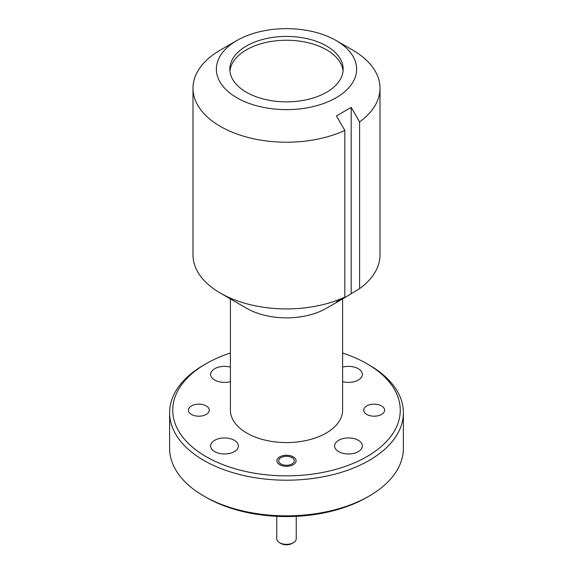 <?xml version="1.0" encoding="UTF-8"?>
<svg xmlns="http://www.w3.org/2000/svg" width="573" height="573" viewBox="0 0 573 573"><rect width="100%" height="100%" fill="white"/><g stroke="black" fill="none" stroke-linecap="round" stroke-linejoin="round"><path stroke-width="0.86" d="M279.724 464.696A9.583 5.537 180 0 1 276.917 460.785A9.583 5.537 180 0 1 282.833 455.671A9.583 5.537 180 0 1 293.276 456.874A9.583 5.537 180 0 1 296.083 460.785A9.583 5.537 180 0 1 290.167 465.899A9.583 5.537 180 0 1 279.724 464.696M366.784 414.437A10.443 6.031 180 0 1 363.726 410.175A10.443 6.031 180 0 1 370.172 404.602A10.443 6.031 180 0 1 381.546 405.906A10.443 6.031 180 0 1 384.605 410.175A10.443 6.031 180 0 1 378.159 415.74A10.443 6.031 180 0 1 366.784 414.437M191.454 414.437A10.443 6.031 180 0 1 188.395 410.175A10.443 6.031 180 0 1 194.841 404.602A10.443 6.031 180 0 1 206.216 405.906A10.443 6.031 180 0 1 209.274 410.175A10.443 6.031 180 0 1 202.828 415.74A10.443 6.031 180 0 1 191.454 414.437M206.051 456.617A113.769 65.687 0 0 0 366.949 456.617A113.769 65.687 0 0 0 366.949 363.726L369.148 365.001A116.885 67.485 180 0 1 369.155 365.001A116.885 67.485 180 0 1 403.385 412.718A116.885 67.485 180 0 1 331.23 475.067A116.885 67.485 180 0 1 203.852 460.434A116.885 67.485 180 0 1 169.615 412.718A116.885 67.485 180 0 1 203.845 365.001L206.051 363.726A113.769 65.687 0 0 0 206.051 456.617M369.155 496.068L366.949 497.335A113.769 65.687 180 0 1 206.051 497.335L203.852 496.068A116.885 67.485 0 0 0 369.155 496.068A116.885 67.485 0 0 0 403.385 448.351L403.385 412.718M236.907 97.768A70.135 40.49 -0 0 0 336.093 97.768A70.135 40.49 -0 0 0 336.093 40.511L352.624 50.052A93.506 53.984 180 0 1 380.006 88.228A93.506 53.984 180 0 1 359.593 121.899L351.192 107.416L336.423 115.939L344.824 130.429A93.506 53.984 180 0 1 220.376 126.404A93.506 53.984 180 0 1 192.994 88.228A93.506 53.984 180 0 1 220.376 50.052L236.907 40.511A70.135 40.49 -0 0 0 236.907 97.768M343.807 298.189L326.173 308.374A56.104 32.389 180 0 1 246.827 308.374L220.376 293.104A93.506 53.984 0 0 0 344.824 297.122L336.423 301.907L343.807 298.189L359.593 288.599A93.506 53.984 0 0 0 380.006 254.928L380.006 88.228M229.931 71.052A56.663 32.711 180 0 1 266.352 42.381A56.663 32.711 180 0 1 326.567 49.822A56.663 32.711 180 0 1 343.069 71.052M246.433 92.274A56.663 32.711 180 0 1 229.837 69.14A56.663 32.711 180 0 1 264.819 38.914A56.663 32.711 180 0 1 326.567 46.005A56.663 32.711 180 0 1 343.163 69.14A56.663 32.711 180 0 1 308.181 99.365A56.663 32.711 180 0 1 246.433 92.274M359.593 121.899L359.593 288.599M192.994 88.228L192.994 254.928A93.506 53.984 0 0 0 220.376 293.104L246.827 308.374M230.396 298.884L230.396 410.175A56.104 32.389 0 0 0 246.827 433.081A56.104 32.389 0 0 0 307.973 440.1A56.104 32.389 0 0 0 342.604 410.175L342.604 298.884M338.679 451.624A13.874 8.008 180 0 1 334.618 445.959A13.874 8.008 180 0 1 343.184 438.56A13.874 8.008 180 0 1 358.297 440.3A13.874 8.008 180 0 1 362.358 445.959A13.874 8.008 180 0 1 353.799 453.358A13.874 8.008 180 0 1 338.679 451.624M342.604 367.128A13.874 8.008 180 0 1 358.297 368.718A13.874 8.008 180 0 1 362.358 374.384A13.874 8.008 180 0 1 342.604 381.632M230.396 381.632A13.874 8.008 180 0 1 214.703 380.049A13.874 8.008 180 0 1 210.642 374.384A13.874 8.008 180 0 1 230.396 367.128M214.703 451.624A13.874 8.008 180 0 1 210.642 445.959A13.874 8.008 180 0 1 219.201 438.56A13.874 8.008 180 0 1 234.321 440.3A13.874 8.008 180 0 1 238.382 445.959A13.874 8.008 180 0 1 229.816 453.358A13.874 8.008 180 0 1 214.703 451.624M344.824 297.122L344.824 130.429M206.051 497.335L203.845 496.068A116.885 67.485 0 0 0 203.852 496.068A116.885 67.485 0 0 1 169.615 448.351L169.615 412.718M352.624 50.052L336.093 40.511A70.135 40.49 -0 0 0 236.907 40.511M369.155 365.001L366.949 363.726A113.769 65.687 0 0 0 342.604 353.032M230.396 353.032A113.769 65.687 0 0 0 206.051 363.726M351.192 293.383L351.192 107.416M293.39 542.703L292.008 543.498A7.793 4.498 180 0 1 280.992 543.498L279.61 542.703A9.741 5.623 0 0 0 293.39 542.703A9.741 5.623 0 0 0 296.241 538.727L296.241 516.337M280.992 463.965A7.793 4.498 0 0 0 292.008 463.965A7.793 4.498 0 0 0 292.008 457.605L293.276 458.336L292.008 457.605A7.793 4.498 0 0 0 280.992 457.605A7.793 4.498 0 0 0 280.992 463.965M276.759 516.337L276.759 538.727A9.741 5.623 0 0 0 279.61 542.703L280.992 543.498M280.992 457.605L279.61 458.4"/></g></svg>
